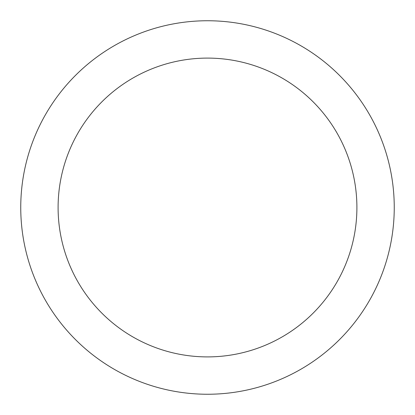 <?xml version="1.0" encoding="UTF-8"?>
<svg xmlns="http://www.w3.org/2000/svg" width="415" height="415" viewBox="0 0 415 415"><rect width="100%" height="100%" fill="white"/><g stroke="black" fill="none" stroke-linecap="round" stroke-linejoin="round"><path stroke-width="0.62" d="M207.5 58.1A149.4 149.4 0 0 1 356.9 207.5A149.4 149.4 0 0 1 207.5 356.9A149.4 149.4 0 0 1 58.1 207.5A149.4 149.4 0 0 1 207.5 58.1M207.5 20.75A186.75 186.75 0 0 1 394.25 207.5A186.75 186.75 0 0 1 207.5 394.25A186.75 186.75 0 0 1 20.75 207.5A186.75 186.75 0 0 1 207.5 20.75"/></g></svg>
